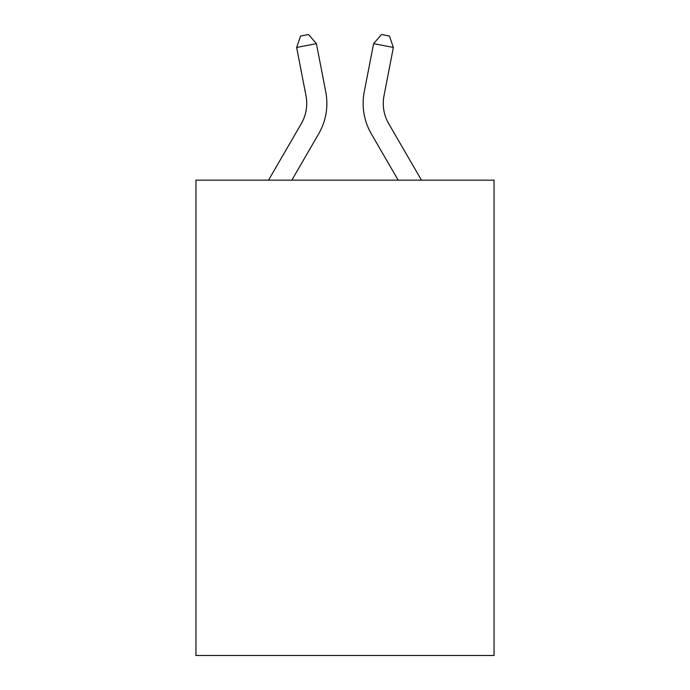 <?xml version="1.0" encoding="UTF-8"?>
<svg xmlns="http://www.w3.org/2000/svg" width="690" height="690" viewBox="0 0 690 690"><rect width="100%" height="100%" fill="white"/><g stroke="black" fill="none" stroke-linecap="round" stroke-linejoin="round"><path stroke-width="1.03" d="M494.049 180.15L494.049 655.5L195.951 655.5L195.951 180.15L494.049 180.15M268.548 180.15L301.297 123.648A40.287 40.287 0 0 0 305.998 95.789L296.64 47.463L316.408 43.634L325.766 91.96A60.427 60.427 0 0 1 318.728 133.748L291.836 180.15M421.452 180.15L388.703 123.648A40.287 40.287 0 0 1 384.002 95.789L393.36 47.463L373.592 43.634L364.234 91.96A60.427 60.427 0 0 0 371.272 133.748L398.165 180.15M301.297 123.648A40.287 40.287 0 0 0 305.998 95.789A40.287 40.287 0 0 1 301.297 123.648A40.287 40.287 0 0 0 305.998 95.789A40.287 40.287 0 0 1 301.297 123.648A40.287 40.287 0 0 0 305.998 95.789A40.287 40.287 0 0 1 301.297 123.648A40.287 40.287 0 0 0 305.998 95.789A40.287 40.287 0 0 1 301.297 123.648A40.287 40.287 0 0 0 305.998 95.789A40.287 40.287 0 0 1 301.297 123.648A40.287 40.287 0 0 0 305.998 95.789A40.287 40.287 0 0 1 301.297 123.648A40.287 40.287 0 0 0 305.998 95.789A40.287 40.287 0 0 1 301.297 123.648A40.287 40.287 0 0 0 305.998 95.789A40.287 40.287 0 0 1 301.297 123.648A40.287 40.287 0 0 0 305.998 95.789A40.287 40.287 0 0 1 301.297 123.648A40.287 40.287 0 0 0 305.998 95.789A40.287 40.287 0 0 1 301.297 123.648A40.287 40.287 0 0 0 305.998 95.789A40.287 40.287 0 0 1 301.297 123.648A40.287 40.287 0 0 0 305.998 95.789A40.287 40.287 0 0 1 301.297 123.648A40.287 40.287 0 0 0 305.998 95.789A40.287 40.287 0 0 1 301.297 123.648A40.287 40.287 0 0 0 305.998 95.789A40.287 40.287 0 0 1 301.297 123.648A40.287 40.287 0 0 0 305.998 95.789A40.287 40.287 0 0 1 301.297 123.648A40.287 40.287 0 0 0 305.998 95.789M373.592 43.634L364.234 91.96L373.592 43.634L364.234 91.96L373.592 43.634L364.234 91.96L373.592 43.634L364.234 91.96L373.592 43.634L364.234 91.96L373.592 43.634L364.234 91.96L373.592 43.634L364.234 91.96L373.592 43.634L364.234 91.96L373.592 43.634L364.234 91.96L373.592 43.634L364.234 91.96L373.592 43.634L364.234 91.96L373.592 43.634L364.234 91.96L373.592 43.634L364.234 91.96L373.592 43.634L364.234 91.96L373.592 43.634L364.234 91.96L373.592 43.634L364.234 91.96L373.592 43.634L381.51 34.5L389.419 36.035L393.36 47.463M388.703 123.648A40.287 40.287 0 0 1 384.002 95.789A40.287 40.287 0 0 0 388.703 123.648A40.287 40.287 0 0 1 384.002 95.789A40.287 40.287 0 0 0 388.703 123.648A40.287 40.287 0 0 1 384.002 95.789A40.287 40.287 0 0 0 388.703 123.648A40.287 40.287 0 0 1 384.002 95.789A40.287 40.287 0 0 0 388.703 123.648A40.287 40.287 0 0 1 384.002 95.789A40.287 40.287 0 0 0 388.703 123.648A40.287 40.287 0 0 1 384.002 95.789A40.287 40.287 0 0 0 388.703 123.648A40.287 40.287 0 0 1 384.002 95.789A40.287 40.287 0 0 0 388.703 123.648A40.287 40.287 0 0 1 384.002 95.789A40.287 40.287 0 0 0 388.703 123.648A40.287 40.287 0 0 1 384.002 95.789A40.287 40.287 0 0 0 388.703 123.648A40.287 40.287 0 0 1 384.002 95.789A40.287 40.287 0 0 0 388.703 123.648A40.287 40.287 0 0 1 384.002 95.789A40.287 40.287 0 0 0 388.703 123.648A40.287 40.287 0 0 1 384.002 95.789A40.287 40.287 0 0 0 388.703 123.648A40.287 40.287 0 0 1 384.002 95.789A40.287 40.287 0 0 0 388.703 123.648A40.287 40.287 0 0 1 384.002 95.789A40.287 40.287 0 0 0 388.703 123.648A40.287 40.287 0 0 1 384.002 95.789A40.287 40.287 0 0 0 388.703 123.648A40.287 40.287 0 0 1 384.002 95.789M296.64 47.463L300.581 36.035L308.49 34.5L316.408 43.634"/></g></svg>
